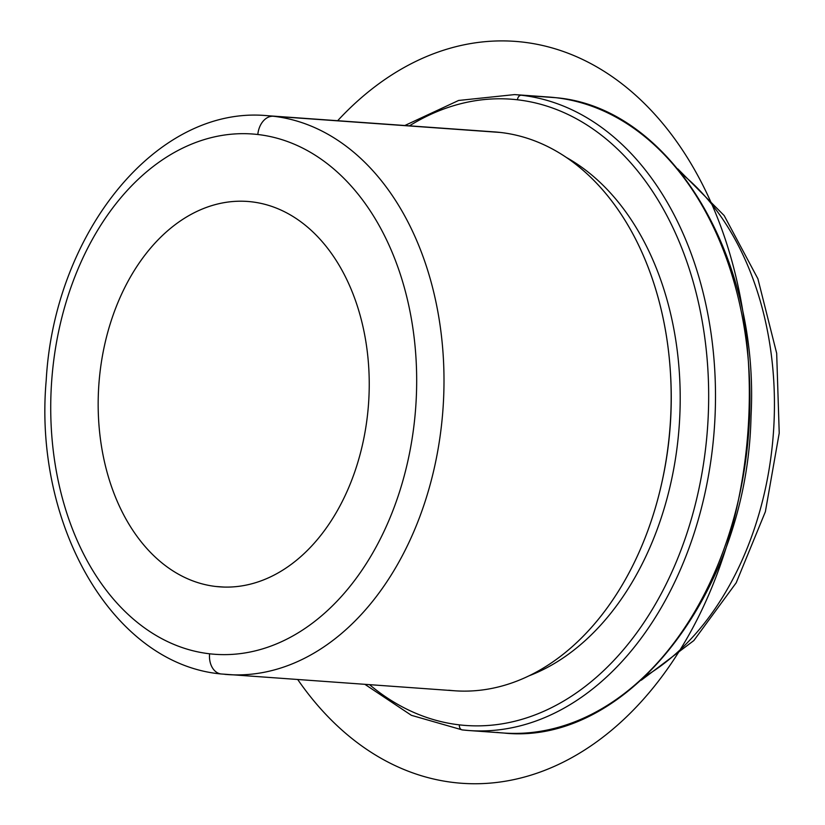 <?xml version="1.0" encoding="UTF-8"?>
<svg xmlns="http://www.w3.org/2000/svg" width="825" height="825" viewBox="0 0 825 825"><rect width="100%" height="100%" fill="white"/><g stroke="black" fill="none" stroke-linecap="round" stroke-linejoin="round"><path stroke-width="1.24" d="M496.805 732.373A318.78 223.039 -85.9 0 0 503.59 733.012C627.763 746.419 747.656 591.164 751.028 416.161C759.753 255.554 670.034 107.405 555.885 97.701A4.826 3.444 96.6 0 0 555.772 97.69A318.78 223.039 -85.9 0 0 548.986 97.051A318.78 223.039 94.1 0 1 555.772 97.69A4.826 3.444 -83.4 0 1 555.885 97.701L555.349 97.639M215.83 586.482A193.205 135.176 94.1 0 1 99.093 381.583A193.205 135.176 94.1 0 1 247.459 201.434A193.205 135.176 94.1 0 1 251.573 201.826A193.205 135.176 94.1 0 1 368.311 406.715A193.205 135.176 94.1 0 1 219.945 586.864A193.205 135.176 94.1 0 1 215.83 586.482L224.08 587.07L215.83 586.482A193.205 135.176 -85.9 0 0 368.053 409.664A193.205 135.176 -85.9 0 0 251.573 201.826A193.205 135.176 -85.9 0 0 99.351 378.634A193.205 135.176 -85.9 0 0 215.83 586.482M681.79 173.879A280.149 196.01 94.1 0 1 773.427 432.671A280.149 196.01 94.1 0 1 645.965 675.83A280.149 196.01 -85.9 0 0 773.427 432.671A280.149 196.01 -85.9 0 0 681.79 173.879M503.59 733.012A318.78 223.039 -85.9 0 0 748.388 435.765A318.78 223.039 -85.9 0 0 555.772 97.69A318.78 223.039 94.1 0 1 748.388 435.765A318.78 223.039 94.1 0 1 503.59 733.012L469.167 730.548A318.78 223.039 94.1 0 1 462.382 729.919A4.826 3.444 -83.4 0 1 462.278 729.908A4.826 3.444 96.6 0 0 462.382 729.919M221.554 674.004A19.315 13.798 -83.4 0 1 221.131 673.973A19.315 13.798 -83.4 0 1 209.581 653.792A260.824 182.49 -85.9 0 0 415.078 415.088A260.824 182.49 -85.9 0 0 257.823 134.506A260.824 182.49 94.1 0 1 415.078 415.088A260.824 182.49 94.1 0 1 209.581 653.792A260.824 182.49 94.1 0 1 52.326 373.209A260.824 182.49 94.1 0 1 257.823 134.506A19.315 13.798 -83.4 0 1 273.384 116.253A280.149 196.01 94.1 0 1 442.654 413.356A280.149 196.01 94.1 0 1 227.525 674.561A280.149 196.01 94.1 0 1 224.782 674.345A280.149 196.01 -85.9 0 0 225.761 674.427M226.019 674.448A280.149 196.01 -85.9 0 0 227.525 674.561A280.149 196.01 -85.9 0 0 442.654 413.356A280.149 196.01 -85.9 0 0 273.384 116.253A280.149 196.01 -85.9 0 0 267.413 115.696A280.149 196.01 94.1 0 1 273.384 116.253A19.315 13.798 96.6 0 0 257.823 134.506A260.824 182.49 -85.9 0 0 52.326 373.209A260.824 182.49 -85.9 0 0 209.581 653.792A19.315 13.798 96.6 0 0 221.131 673.973A19.315 13.798 96.6 0 0 221.234 673.984M273.384 116.253L500.569 132.474A280.149 196.01 94.1 0 1 669.838 429.567A280.149 196.01 94.1 0 1 454.709 690.783L221.131 673.973C112.313 664.022 33.361 524.164 46.21 380.263C54.295 233.3 156.43 105.012 267.413 115.696L494.598 131.917A280.149 196.01 94.1 0 1 500.569 132.474L273.384 116.253M670.251 369.796A273.384 191.276 94.1 0 1 662.372 480.253A273.384 191.276 -85.9 0 0 670.251 369.786L670.148 368.414A280.149 196.01 -85.9 0 0 500.569 132.474A280.149 196.01 -85.9 0 0 488.617 131.618M448.748 690.226A280.149 196.01 -85.9 0 0 662.073 481.614A280.149 196.01 -85.9 0 0 670.148 368.414M566.239 157.389A273.384 191.276 94.1 0 1 679.212 425.948A273.384 191.276 94.1 0 1 529.248 675.737A273.384 191.276 -85.9 0 0 679.212 425.948A273.384 191.276 -85.9 0 0 566.239 157.389M459.381 724.866A313.954 219.667 94.1 0 1 369.569 684.698A313.954 219.667 -85.9 0 0 459.381 724.866A4.826 3.444 96.6 0 0 462.278 729.908A4.826 3.444 -83.4 0 1 459.381 724.866A313.954 219.667 -85.9 0 0 706.747 437.539A313.954 219.667 -85.9 0 0 517.461 99.794A313.954 219.667 94.1 0 1 706.747 437.539A313.954 219.667 94.1 0 1 459.381 724.866M409.458 125.833A313.954 219.667 94.1 0 1 517.461 99.794A313.954 219.667 -85.9 0 0 409.458 125.833M548.986 97.051L514.563 94.597A318.78 223.039 94.1 0 1 521.348 95.236A4.826 3.444 96.6 0 0 517.461 99.794A4.826 3.444 -83.4 0 1 521.348 95.236A318.78 223.039 94.1 0 1 713.965 433.311A318.78 223.039 94.1 0 1 469.167 730.548A318.78 223.039 -85.9 0 0 713.965 433.311A318.78 223.039 -85.9 0 0 521.348 95.236L555.772 97.69L521.348 95.236A318.78 223.039 -85.9 0 0 514.563 94.597L458.607 100.464L404.848 125.503M297.763 679.583A371.92 260.215 -85.9 0 0 334.249 722.927A371.92 260.215 -85.9 0 0 698.899 616.028A371.92 260.215 -85.9 0 0 642.603 101.733A371.92 260.215 -85.9 0 0 337.652 120.708M554.493 97.546L553.895 97.484M641.293 680.192L693.846 640.561L736.199 582.79L765.373 511.717L779.223 433.084L776.676 353.286L757.897 278.778L724.175 215.583L677.789 168.888M662.372 480.253L662.073 481.614M469.167 730.548L462.278 729.908L411.376 715.316L364.959 684.379"/></g></svg>

